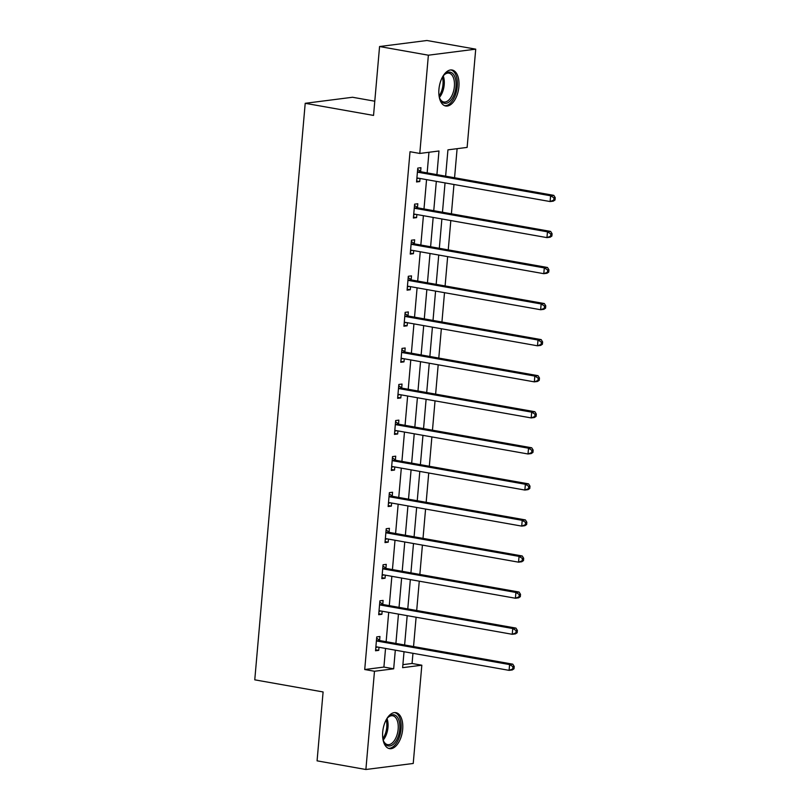 <?xml version="1.0" encoding="UTF-8"?>
<svg xmlns="http://www.w3.org/2000/svg" width="810" height="810" viewBox="0 0 810 810"><rect width="100%" height="100%" fill="white"/><g stroke="black" fill="none" stroke-linecap="round" stroke-linejoin="round"><path stroke-width="1.21" d="M382.715 731.926A18.276 9.74 -79.9 0 1 395.887 712.658A18.276 9.74 -79.9 0 1 402.671 729.375A18.276 9.74 -79.9 0 1 389.499 748.642A18.276 9.74 -79.9 0 1 382.715 731.926M438.939 89.282A18.276 9.74 -79.9 0 1 452.112 70.014A18.276 9.74 -79.9 0 1 458.895 86.741A18.276 9.74 -79.9 0 1 445.723 106.009A18.276 9.74 -79.9 0 1 438.939 89.282M374.787 101.209L352.542 97.261L305.208 103.305L254.765 679.833L323.099 691.953L317.075 760.843L365.887 769.5L374.483 671.257L393.68 668.807L395.31 650.167M305.208 103.305L373.542 115.425L379.566 46.535L426.91 40.5L475.723 49.157L467.127 147.41L447.94 149.85L445.632 176.175M402.894 664.656L412.067 663.481L412.958 653.305M413.546 646.562L416.107 617.24M416.694 610.497L419.266 581.175M419.853 574.442L422.415 545.12M423.012 538.377L425.574 509.055M426.161 502.311L428.733 472.989M429.32 466.256L431.882 436.934M432.469 430.191L435.041 400.869M435.628 394.126L438.19 364.804M438.787 358.071L441.349 328.749M441.936 322.005L444.508 292.683M445.095 285.94L447.657 256.618M448.244 249.885L450.816 220.563M451.403 213.82L453.964 184.498M454.562 177.755L457.103 148.686M412.067 663.481L421.828 665.212L413.232 763.465L365.887 769.5M436.914 174.626L438.979 150.994L419.783 153.444L410.022 151.713L364.723 669.526L383.91 667.076L385.54 648.435M386.137 641.702L388.699 612.38M389.286 605.637L391.858 576.315M392.445 569.572L395.007 540.25M395.594 533.517L398.166 504.195M398.753 497.451L401.315 468.129M401.912 461.386L404.474 432.064M405.061 425.331L407.632 396.009M408.22 389.266L410.781 359.944M411.379 353.2L413.94 323.878M414.528 317.145L417.089 287.823M417.687 281.08L420.248 251.758M420.835 245.015L423.407 215.693M423.994 208.96L426.556 179.638M427.153 172.894L428.956 152.27M420.633 171.426L420.957 167.69L417.768 168.095L416.553 181.966L419.752 181.561L420.015 178.473M417.484 207.492L417.808 203.756L414.609 204.16L413.394 218.032L416.593 217.617L416.867 214.539M414.325 243.557L414.649 239.811L411.45 240.216L410.235 254.087L413.434 253.682L413.707 250.594M411.166 279.612L411.5 275.876L408.301 276.281L407.086 290.152L410.285 289.747L410.548 286.659M408.017 315.677L408.341 311.941L405.142 312.346L403.927 326.217L407.126 325.802L407.4 322.724M404.858 351.742L405.182 347.996L401.993 348.401L400.778 362.272L403.977 361.867L404.241 358.779M401.709 387.798L402.033 384.061L398.834 384.466L397.619 398.338L400.818 397.933L401.092 394.845M398.55 423.863L398.874 420.127L395.675 420.532L394.46 434.403L397.659 433.988L397.933 430.91M395.391 459.928L395.725 456.182L392.526 456.587L391.311 470.458L394.51 470.053L394.774 466.965M392.242 495.983L392.567 492.247L389.367 492.652L388.152 506.523L391.351 506.118L391.625 503.03M389.083 532.048L389.408 528.312L386.218 528.717L385.003 542.589L388.203 542.173L388.466 539.096M385.925 568.114L386.259 564.367L383.059 564.772L381.844 578.644L385.044 578.239L385.317 575.151M382.776 604.169L383.1 600.433L379.9 600.838L378.685 614.709L381.885 614.304L382.158 611.216M379.617 640.234L379.951 636.498L376.751 636.903L375.536 650.774L378.736 650.359L378.999 647.281M379.566 46.535L428.379 55.202L475.723 49.157M364.723 669.526L374.483 671.257M419.783 153.444L428.379 55.202M395.898 643.434L398.459 614.112M399.046 607.368L401.618 578.046M402.205 571.303L404.767 541.981M405.365 535.248L407.926 505.926M408.513 499.183L411.085 469.861M411.672 463.117L414.234 433.796M414.831 427.062L417.393 397.74M417.98 390.997L420.542 361.675M421.139 354.932L423.701 325.61M424.288 318.877L426.86 289.555M427.447 282.811L430.009 253.489M430.606 246.746L433.168 217.424M433.755 210.691L436.327 181.369M404.028 651.716L402.631 667.663L421.828 665.212M445.044 182.918L442.473 212.24M441.885 218.973L439.324 248.295M438.736 255.039L436.165 284.361M435.577 291.104L433.016 320.426M432.418 327.159L429.857 356.481M429.27 363.224L426.698 392.546M426.111 399.289L423.549 428.611M422.962 435.345L420.39 464.667M419.803 471.41L417.241 500.732M416.644 507.475L414.082 536.797M413.495 543.53L410.923 572.852M410.336 579.596L407.774 608.917M407.187 615.651L404.615 644.983M383.91 667.076L393.68 668.807M416.634 181.005L419.752 181.561M413.475 217.07L416.593 217.617M410.326 253.125L413.434 253.682M407.167 289.19L410.285 289.747M404.018 325.255L407.126 325.802M400.859 361.311L403.977 361.867M397.7 397.376L400.818 397.933M394.551 433.441L397.659 433.988M391.392 469.496L394.51 470.053M388.243 505.561L391.351 506.118M385.084 541.627L388.203 542.173M381.925 577.682L385.044 578.239M378.776 613.747L381.885 614.304M375.617 649.812L378.736 650.359M555.032 199.979L555.235 197.67L553.959 197.832L553.756 200.141L555.032 199.979L553.301 201.143L550.101 201.548L417.919 178.099A2.339 1.954 -97.3 0 0 417.18 178.139L416.877 178.22M553.756 200.141L550.101 201.548L550.608 195.777L553.807 195.362L421.625 171.912A2.339 1.954 -97.3 0 1 420.906 171.619L417.646 169.391M417.433 171.841L417.707 172.024A2.339 1.954 -97.3 0 0 418.426 172.317L550.608 195.777L553.959 197.832M418.638 178.23L416.836 178.747M555.235 197.67L553.807 195.362M439.071 95.945A14.165 7.543 100.1 0 0 442.402 77.173A15.815 8.424 -79.9 0 1 444.224 74.773A15.815 8.424 -79.9 0 1 444.285 74.702A15.815 8.424 -79.9 0 1 455.534 79.026A15.815 8.424 -79.9 0 1 450.492 100.693A15.815 8.424 -79.9 0 1 439.992 98.911A15.815 8.424 -79.9 0 1 439.081 95.985M439.779 98.385A14.641 7.806 100.1 0 0 443.819 101.979A14.641 7.806 100.1 0 0 449.287 99.559A14.641 7.806 100.1 0 0 454.471 83.977A14.641 7.806 100.1 0 0 448.942 73.143A14.641 7.806 100.1 0 0 443.9 75.127M444.589 105.664A18.164 9.669 100.1 0 0 450.957 102.617A18.164 9.669 100.1 0 0 457.397 83.663A18.164 9.669 100.1 0 0 450.927 69.944M386.198 719.776A15.815 8.424 -79.9 0 1 388.061 717.346A15.815 8.424 -79.9 0 1 399.765 729.273A15.815 8.424 -79.9 0 1 392.921 744.572A15.815 8.424 -79.9 0 1 383.768 741.545A15.815 8.424 -79.9 0 1 382.857 738.619M383.555 741.029A14.641 7.806 100.1 0 0 387.595 744.623A14.641 7.806 100.1 0 0 398.156 729.182A14.641 7.806 100.1 0 0 392.718 715.777A14.641 7.806 100.1 0 0 387.676 717.761M388.365 748.308A18.164 9.669 100.1 0 0 401.051 729.111A18.164 9.669 100.1 0 0 394.703 712.577M551.883 236.044L552.086 233.736L550.8 233.898L550.597 236.206L551.883 236.044L550.152 237.208L546.952 237.613L414.76 214.164A2.339 1.954 -97.3 0 0 414.021 214.204L413.718 214.285M550.597 236.206L546.952 237.613L547.459 231.832L550.658 231.427L418.466 207.978A2.339 1.954 -97.3 0 1 417.757 207.684L414.497 205.456M414.285 207.897L414.558 208.089A2.339 1.954 -97.3 0 0 415.267 208.383L547.459 231.832L550.8 233.898M415.479 214.296L413.677 214.812M552.086 233.736L550.658 231.427M548.724 272.109L548.927 269.791L547.651 269.963L547.449 272.271L548.724 272.109L546.993 273.264L543.793 273.679L411.612 250.229A2.339 1.954 -97.3 0 0 410.862 250.26L410.569 250.351M547.449 272.271L543.793 273.679L544.3 267.897L547.499 267.492L415.317 244.043A2.339 1.954 -97.3 0 1 414.599 243.739L411.338 241.522M411.126 243.962L411.399 244.154A2.339 1.954 -97.3 0 0 412.118 244.448L544.3 267.897L547.651 269.963M412.33 250.351L410.518 250.867M548.927 269.791L547.499 267.492M545.565 308.164L545.768 305.856L544.492 306.018L544.29 308.326L545.565 308.164L543.834 309.329L540.645 309.734L408.453 286.284A2.339 1.954 -97.3 0 0 407.714 286.325L407.41 286.406M544.29 308.326L540.645 309.734L541.141 303.963L544.34 303.548L412.158 280.098A2.339 1.954 -97.3 0 1 411.44 279.804L408.189 277.577M407.967 280.027L408.25 280.209A2.339 1.954 -97.3 0 0 408.959 280.503L541.141 303.963L544.492 306.018M409.171 286.416L407.369 286.932M545.768 305.856L544.34 303.548M542.417 344.23L542.619 341.921L541.333 342.083L541.131 344.392L542.417 344.23L540.685 345.394L537.486 345.799L405.304 322.35A2.339 1.954 -97.3 0 0 404.554 322.39L404.261 322.471M541.131 344.392L537.486 345.799L537.992 340.018L541.191 339.613L408.999 316.163A2.339 1.954 -97.3 0 1 408.291 315.87L405.03 313.642M404.818 316.082L405.091 316.275A2.339 1.954 -97.3 0 0 405.8 316.568L537.992 340.018L541.333 342.083M406.023 322.481L404.21 322.998M542.619 341.921L541.191 339.613M539.258 380.295L539.46 377.976L538.184 378.149L537.982 380.457L539.258 380.295L537.526 381.449L534.327 381.864L402.145 358.415A2.339 1.954 -97.3 0 0 401.395 358.445L401.102 358.536M537.982 380.457L534.327 381.864L534.833 376.083L538.032 375.678L405.85 352.228A2.339 1.954 -97.3 0 1 405.132 351.925L401.871 349.707M401.659 352.147L401.932 352.34A2.339 1.954 -97.3 0 0 402.651 352.633L534.833 376.083L538.184 378.149M402.864 358.536L401.051 359.053M539.46 377.976L538.032 375.678M536.109 416.35L536.311 414.042L535.025 414.204L534.823 416.512L536.109 416.35L534.377 417.514L531.178 417.919L398.986 394.47A2.339 1.954 -97.3 0 0 398.247 394.51L397.943 394.591M534.823 416.512L531.178 417.919L531.684 412.148L534.883 411.733L402.692 388.284A2.339 1.954 -97.3 0 1 401.983 387.99L398.722 385.762M398.51 388.213L398.783 388.395A2.339 1.954 -97.3 0 0 399.492 388.689L531.684 412.148L535.025 414.204M399.705 394.602L397.902 395.118M536.311 414.042L534.883 411.733M532.95 452.415L533.152 450.107L531.876 450.269L531.674 452.577L532.95 452.415L531.218 453.58L528.019 453.985L395.837 430.535A2.339 1.954 -97.3 0 0 395.088 430.576L394.794 430.657M531.674 452.577L528.019 453.985L528.525 448.203L531.724 447.798L399.543 424.349A2.339 1.954 -97.3 0 1 398.824 424.055L395.563 421.828M395.351 424.268L395.624 424.46A2.339 1.954 -97.3 0 0 396.343 424.754L528.525 448.203L531.876 450.269M396.556 430.667L394.743 431.183M533.152 450.107L531.724 447.798M529.791 488.481L529.993 486.162L528.717 486.334L528.515 488.643L529.791 488.481L528.059 489.635L524.87 490.05L392.678 466.6A2.339 1.954 -97.3 0 0 391.939 466.631L391.635 466.722M528.515 488.643L524.87 490.05L525.366 484.269L528.565 483.864L396.384 460.414A2.339 1.954 -97.3 0 1 395.665 460.11L392.415 457.893M392.192 460.333L392.465 460.525A2.339 1.954 -97.3 0 0 393.184 460.819L525.366 484.269L528.717 486.334M393.397 466.722L391.594 467.238M529.993 486.162L528.565 483.864M526.642 524.536L526.844 522.227L525.558 522.389L525.356 524.698L526.642 524.536L524.91 525.7L521.711 526.105L389.519 502.656A2.339 1.954 -97.3 0 0 388.78 502.696L388.486 502.777M525.356 524.698L521.711 526.105L522.217 520.334L525.417 519.919L393.225 496.469A2.339 1.954 -97.3 0 1 392.516 496.176L389.256 493.948M389.043 496.398L389.316 496.581A2.339 1.954 -97.3 0 0 390.025 496.874L522.217 520.334L525.558 522.389M390.248 502.787L388.435 503.304M526.844 522.227L525.417 519.919M523.483 560.601L523.685 558.292L522.409 558.454L522.207 560.763L523.483 560.601L521.751 561.765L518.552 562.17L386.37 538.721A2.339 1.954 -97.3 0 0 385.621 538.761L385.327 538.842M522.207 560.763L518.552 562.17L519.058 556.389L522.258 555.984L390.076 532.534A2.339 1.954 -97.3 0 1 389.357 532.241L386.097 530.013M385.884 532.453L386.157 532.646A2.339 1.954 -97.3 0 0 386.876 532.939L519.058 556.389L522.409 558.454M387.089 538.853L385.276 539.369M523.685 558.292L522.258 555.984M520.334 596.666L520.526 594.348L519.25 594.51L519.048 596.828L520.334 596.666L518.603 597.821L515.403 598.236L383.211 574.786A2.339 1.954 -97.3 0 0 382.472 574.817L382.168 574.908M519.048 596.828L515.403 598.236L515.909 592.454L519.109 592.049L386.917 568.6A2.339 1.954 -97.3 0 1 386.208 568.296L382.948 566.079M382.735 568.519L383.008 568.711A2.339 1.954 -97.3 0 0 383.717 569.005L515.909 592.454L519.25 594.51M383.93 574.908L382.128 575.424M520.526 594.348L519.109 592.049M517.175 632.721L517.377 630.413L516.102 630.575L515.899 632.883L517.175 632.721L515.443 633.886L512.244 634.291L380.062 610.841A2.339 1.954 -97.3 0 0 379.313 610.882L379.019 610.963M515.899 632.883L512.244 634.291L512.75 628.519L515.95 628.104L383.768 604.655A2.339 1.954 -97.3 0 1 383.049 604.361L379.789 602.134M379.576 604.584L379.85 604.766A2.339 1.954 -97.3 0 0 380.568 605.06L512.75 628.519L516.102 630.575M380.781 610.973L378.969 611.489M517.377 630.413L515.95 628.104M514.016 668.787L514.218 666.478L512.943 666.64L512.74 668.949L514.016 668.787L512.284 669.951L509.085 670.356L376.903 646.906A2.339 1.954 -97.3 0 0 376.164 646.947L375.86 647.028M512.74 668.949L509.085 670.356L509.591 664.575L512.791 664.17L380.609 640.72A2.339 1.954 -97.3 0 1 379.89 640.426L376.63 638.199M376.417 640.639L376.69 640.831A2.339 1.954 -97.3 0 0 377.409 641.125L509.591 664.575L512.943 666.64M377.622 647.038L375.82 647.554M514.218 666.478L512.791 664.17M417.707 172.024L420.906 171.619M418.426 172.317L421.625 171.912M443.242 75.938A14.641 7.806 -79.9 0 1 439.435 97.392M387.018 718.581A14.641 7.806 -79.9 0 1 387.98 727.38A14.641 7.806 -79.9 0 1 383.211 740.036M382.846 738.578A14.165 7.543 100.1 0 0 386.755 727.238A14.165 7.543 100.1 0 0 386.178 719.817M414.558 208.089L417.757 207.684M415.267 208.383L418.466 207.978M411.399 244.154L414.599 243.739M412.118 244.448L415.317 244.043M408.25 280.209L411.44 279.804M408.959 280.503L412.158 280.098M405.091 316.275L408.291 315.87M405.8 316.568L408.999 316.163M401.932 352.34L405.132 351.925M402.651 352.633L405.85 352.228M398.783 388.395L401.983 387.99M399.492 388.689L402.692 388.284M395.624 424.46L398.824 424.055M396.343 424.754L399.543 424.349M392.465 460.525L395.665 460.11M393.184 460.819L396.384 460.414M389.316 496.581L392.516 496.176M390.025 496.874L393.225 496.469M386.157 532.646L389.357 532.241M386.876 532.939L390.076 532.534M383.008 568.711L386.208 568.296M383.717 569.005L386.917 568.6M379.85 604.766L383.049 604.361M380.568 605.06L383.768 604.655M376.69 640.831L379.89 640.426M377.409 641.125L380.609 640.72"/></g></svg>
